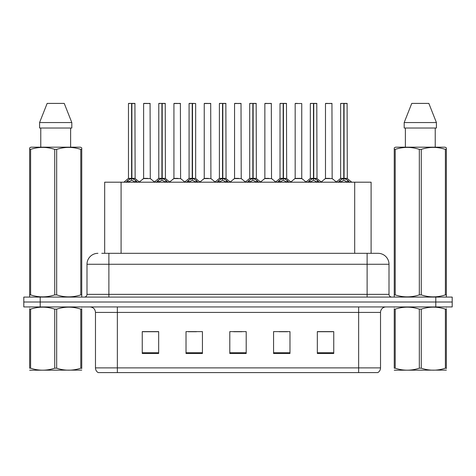 <?xml version="1.0" encoding="UTF-8"?>
<svg xmlns="http://www.w3.org/2000/svg" width="476" height="476" viewBox="0 0 476 476"><rect width="100%" height="100%" fill="white"/><g stroke="black" fill="none" stroke-linecap="round" stroke-linejoin="round"><path stroke-width="0.71" d="M104.672 253.321L104.672 182.195L371.107 182.195L371.107 253.321M380.526 367.888C380.461 369.929 379.568 371.494 377.849 372.595L358.642 372.595L358.642 367.888L380.526 367.888L380.526 312.411A5.474 5.474 0 0 1 386 306.937M358.642 372.595L98.151 372.595A5.474 5.474 0 0 1 95.474 367.888L95.474 312.411C95.152 309.085 93.326 307.264 90 306.937M40.216 297.089L452.2 297.089L452.2 302.016L23.8 302.016L23.8 306.937L40.216 306.937L40.216 302.016L23.8 302.016L23.8 297.089L40.216 297.089L40.216 302.016L452.2 302.016L452.2 306.937L40.216 306.937M333.747 353.495L333.747 331.611L317.331 331.611L317.331 353.495L333.747 353.495M289.979 353.495L289.979 331.611L273.563 331.611L273.563 353.495L289.979 353.495M158.669 353.495L158.669 331.611L142.253 331.611L142.253 353.495L158.669 353.495M202.437 353.495L202.437 331.611L186.021 331.611L186.021 353.495L202.437 353.495M246.205 353.495L246.205 331.611L229.795 331.611L229.795 353.495L246.205 353.495M348.688 372.595L127.312 372.595M317.331 331.724L332.873 331.724M324.668 331.724L317.718 331.724M188.264 331.724L196.475 331.724M157.955 331.724L151.005 331.724M142.8 331.724L158.669 331.724M279.198 331.724L287.403 331.724M233.734 331.724L241.939 331.724M102.019 253.321L374.231 253.321M101.769 253.321L108.879 253.321L108.879 264.263L86.995 264.263L86.995 294.352A2.737 2.737 0 0 1 84.258 297.089M97.937 253.321A10.942 10.942 0 0 0 86.995 264.263M378.063 253.321A10.942 10.942 0 0 1 389.005 264.263L367.121 264.263L367.121 253.321L377.896 253.321M389.005 264.263L389.005 294.352C389.172 296.018 390.082 296.929 391.742 297.089M126.027 182.32L128.02 180.22L131.602 178.411L131.602 180.315L131.703 177.816L131.894 178.411L135.476 180.22L137.469 182.32M128.466 103.518L131.608 103.405L128.466 103.518L128.466 178.363L131.602 178.411M131.608 103.405L128.574 103.405M132.251 178.577L135.13 178.577L134.922 103.405L131.888 103.405L131.894 178.363L135.029 178.363L131.894 178.369M131.602 103.518L131.602 178.363L131.703 103.405M131.888 103.405L131.894 178.411M130.656 103.405L132.84 103.405M131.602 178.369L128.466 178.363L123.903 182.195M135.476 182.207L131.894 180.315M131.602 180.315L128.55 181.826M147.733 178.363L143.52 178.577L150.285 178.577L150.077 103.405L143.621 103.518L143.621 178.363L147.048 178.363M146.858 103.405L143.728 103.405M156.342 182.32L158.329 180.22L161.917 178.411L161.917 180.315L162.013 177.816L162.203 178.411L165.785 180.22L167.778 182.32M158.776 103.518L161.923 103.405L158.776 103.518L158.776 178.363L161.917 178.411M161.923 103.405L158.883 103.405M162.56 178.577L165.44 178.577L165.231 103.405L162.197 103.405L162.203 178.363L165.345 178.363L162.203 178.369M161.917 103.518L161.917 178.363L162.013 103.405M162.197 103.405L162.203 178.411M160.965 103.405L163.155 103.405M161.917 178.369L158.776 178.363L154.212 182.195M165.785 182.207L162.203 180.315M161.917 180.315L158.859 181.826M186.651 182.32L188.639 180.22L192.227 178.411L192.227 180.315L192.322 177.816L192.512 178.411L196.1 180.22L198.087 182.32M189.085 103.518L192.233 103.405L189.085 103.518L189.085 178.363L192.227 178.411M192.233 103.405L189.198 103.405M195.654 103.518L192.506 103.405L192.512 178.363L195.654 178.363L195.654 103.518L192.512 103.518M192.227 103.518L192.227 178.363L192.322 103.405M192.506 103.405L192.512 178.411M191.275 103.405L193.464 103.405M192.227 178.369L189.091 178.363L184.527 182.195M192.512 178.369L195.648 178.363L192.875 178.577M196.1 182.207L192.512 180.315M192.227 180.315L189.168 181.826M216.961 182.32L218.954 180.22L222.536 178.411L222.536 180.315L222.631 177.816L222.822 178.411L226.409 180.22L228.397 182.32M219.4 103.518L222.542 103.405L219.4 103.518L219.4 178.363L222.536 178.411M222.542 103.405L219.507 103.405M223.185 178.577L226.064 178.577L225.856 103.405L222.822 103.405L222.822 178.363L225.963 178.363L222.822 178.369M222.536 103.518L222.536 178.363L222.631 103.405M222.822 103.405L222.822 178.411M221.584 103.405L223.774 103.405M222.536 178.369L219.4 178.363L214.837 182.195M226.409 182.207L222.822 180.315M222.536 180.315L219.478 181.826M247.27 182.32L249.263 180.22L252.845 178.411L252.845 180.315L252.946 177.816L253.137 178.411L256.719 180.22L258.712 182.32M249.71 103.518L252.851 103.405L249.71 103.518L249.71 178.363L252.845 178.411M252.851 103.405L249.817 103.405M253.494 178.577L256.374 178.577L256.165 103.405L253.131 103.405L253.137 178.363L256.272 178.363L253.137 178.369M252.845 103.518L252.845 178.363L252.946 103.405M253.131 103.405L253.137 178.411M251.899 103.405L254.083 103.405M252.845 178.369L249.71 178.363L245.146 182.195M256.719 182.207L253.137 180.315M252.845 180.315L249.793 181.826M178.042 178.363L173.829 178.577L180.594 178.577L180.386 103.405L173.93 103.518L173.93 178.363L177.358 178.363M177.167 103.405L174.043 103.405M208.351 178.363L204.144 178.577L210.91 178.577L210.695 103.405L204.24 103.518L204.24 178.363L207.667 178.363M207.476 103.405L204.353 103.405M238.666 178.363L234.454 178.577L241.219 178.577L241.011 103.405L234.555 103.518L234.555 178.363L237.976 178.363M236.745 103.405L234.662 103.405M81.753 370.12L29.643 370.209M81.753 368.549L81.753 368.192C81.753 370.846 81.753 370.846 81.753 368.192L80.789 368.192L80.789 309.15C72.78 306.502 64.742 306.502 56.668 309.15L54.728 309.15C46.725 306.502 38.681 306.502 30.607 309.15L29.643 309.15C29.643 306.502 29.643 306.502 29.643 309.15L29.643 308.793M56.668 309.15L56.668 368.192C64.671 370.84 72.715 370.84 80.789 368.192M56.668 368.192L54.728 368.192L54.728 309.15M81.753 308.793L81.753 309.15C81.753 306.502 81.753 306.502 81.753 309.15L80.789 309.15M81.753 307.193L81.414 306.937M29.982 306.937L29.643 307.222M81.753 309.15L81.753 368.192M30.607 309.15L30.607 368.192L29.643 368.192L29.643 309.15M30.607 368.192C38.616 370.84 46.654 370.84 54.728 368.192M29.643 368.192C29.643 370.846 29.643 370.846 29.643 368.192M446.357 370.12L394.247 370.209M446.357 368.549L446.357 368.192C446.357 370.846 446.357 370.846 446.357 368.192L445.393 368.192L445.393 309.15C437.385 306.502 429.346 306.502 421.272 309.15L419.332 309.15C411.329 306.502 403.285 306.502 395.211 309.15L394.247 309.15C394.247 306.502 394.247 306.502 394.247 309.15L394.247 308.793M421.272 309.15L421.272 368.192C429.275 370.84 437.319 370.84 445.393 368.192M421.272 368.192L419.332 368.192L419.332 309.15M446.357 308.793L446.357 309.15C446.357 306.502 446.357 306.502 446.357 309.15L445.393 309.15M446.357 307.193L446.018 306.937M394.586 306.937L394.247 307.222M446.357 309.15L446.357 368.192M395.211 309.15L395.211 368.192L394.247 368.192L394.247 309.15M395.211 368.192C403.22 370.84 411.258 370.84 419.332 368.192M394.247 368.192C394.247 370.846 394.247 370.846 394.247 368.192M81.414 297.089L81.753 296.893L81.753 294.876L80.789 294.876L80.789 149.387C72.78 146.739 64.742 146.739 56.668 149.387L54.728 149.387C46.725 146.739 38.681 146.739 30.607 149.387L29.643 149.387L29.643 147.881L30.91 147.179L29.643 147.881L29.643 295.566M56.668 149.387L56.668 294.876C64.671 297.53 72.715 297.53 80.789 294.876M56.668 294.876L54.728 294.876L54.728 149.387M30.607 149.387L30.607 294.876C38.616 297.53 46.654 297.53 54.728 294.876M30.607 294.876L29.643 294.876L29.643 296.893L29.982 297.089M81.753 155.384L81.753 147.881L80.486 147.179L81.753 147.881L81.753 149.387L80.789 149.387M80.486 147.179L30.91 147.179M40.775 128.026L40.775 147.179M70.621 147.179L70.621 128.026L70.621 147.179M64.242 103.405L71.817 122.558L71.817 128.026L39.579 128.026L39.579 122.558L47.154 103.405L39.579 122.558L71.817 122.558L64.242 103.405L47.154 103.405M81.753 295.566L81.753 149.387M446.018 297.089L446.357 296.893L446.357 294.876L445.393 294.876L445.393 149.387C437.385 146.739 429.346 146.739 421.272 149.387L419.332 149.387C411.329 146.739 403.285 146.739 395.211 149.387L394.247 149.387L394.247 147.881L395.514 147.179L394.247 147.881L394.247 295.566M421.272 149.387L421.272 294.876C429.275 297.53 437.319 297.53 445.393 294.876M421.272 294.876L419.332 294.876L419.332 149.387M395.211 149.387L395.211 294.876C403.22 297.53 411.258 297.53 419.332 294.876M395.211 294.876L394.247 294.876L394.247 296.893L394.586 297.089M446.357 155.384L446.357 147.881L445.09 147.179L446.357 147.881L446.357 149.387L445.393 149.387M445.09 147.179L395.514 147.179M405.379 128.026L405.379 147.179M435.225 147.179L435.225 128.026L435.225 147.179M428.846 103.405L436.421 122.558L436.421 128.026L404.183 128.026L404.183 122.558L411.758 103.405L404.183 122.558L436.421 122.558L428.846 103.405L411.758 103.405M446.357 295.566L446.357 149.387M277.585 182.32L279.573 180.22L283.16 178.411L283.16 180.315L283.256 177.816L283.446 178.411L287.028 180.22L289.021 182.32M280.019 103.518L283.166 103.405L280.019 103.518L280.019 178.363L283.16 178.411M283.166 103.405L280.126 103.405M283.803 178.577L286.683 178.577L286.475 103.405L283.44 103.405L283.446 178.363L286.588 178.363L283.446 178.369M283.16 103.518L283.16 178.363L283.256 103.405M283.44 103.405L283.446 178.411M282.209 103.405L284.398 103.405M283.16 178.369L280.019 178.363L275.455 182.195M287.028 182.207L283.446 180.315M283.16 180.315L280.102 181.826M307.895 182.32L309.882 180.22L313.47 178.411L313.47 180.315L313.565 177.816L313.755 178.411L317.343 180.22L319.331 182.32M310.328 103.518L313.476 103.405L310.328 103.518L310.328 178.363L313.47 178.411M313.476 103.405L310.441 103.405M314.118 178.577L316.998 178.577L316.784 103.405L313.749 103.405L313.755 178.363L316.897 178.363L313.755 178.369M313.47 103.518L313.47 178.363L313.565 103.405M313.749 103.405L313.755 178.411M312.518 103.405L314.707 103.405M313.47 178.369L310.334 178.363L305.77 182.195M317.343 182.207L313.755 180.315M313.47 180.315L310.411 181.826M338.204 182.32L340.197 180.22L343.779 178.411L343.779 180.315L343.874 177.816L344.065 178.411L347.653 180.22L349.64 182.32M340.643 103.518L343.785 103.405L340.643 103.518L340.643 178.363L343.779 178.411M343.785 103.405L340.751 103.405M344.428 178.577L347.307 178.577L347.099 103.405L344.065 103.405L344.065 178.363L347.206 178.363L344.065 178.369M343.779 103.518L343.779 178.363L343.874 103.405M344.065 103.405L344.065 178.411M342.827 103.405L345.017 103.405M343.779 178.369L340.643 178.363L336.08 182.195M347.653 182.207L344.065 180.315M343.779 180.315L340.727 181.826M268.976 178.363L264.763 178.577L271.528 178.577L271.32 103.405L264.864 103.518L264.864 178.363L268.291 178.363M267.054 103.405L264.971 103.405M301.742 103.518L295.174 103.518L295.174 178.363L301.742 178.363L301.742 103.518L295.174 103.518M297.363 103.405L295.287 103.405M299.285 178.363L298.601 178.363M298.315 178.363L295.174 178.363L290.878 181.975M329.594 178.363L325.388 178.577L332.153 178.577L331.945 103.405L325.483 103.518L325.483 178.363L328.91 178.363M327.672 103.405L325.596 103.405M121.088 253.321L121.088 182.195M354.691 253.321L354.691 182.195M358.642 306.937L358.642 312.411L95.474 312.411M380.526 312.411L358.642 312.411L358.642 367.888L117.358 367.888L117.358 372.595M95.474 367.888L117.358 367.888L117.358 306.937M435.784 306.937L435.784 297.089M246.205 352.74L229.795 352.74M202.437 352.74L186.021 352.74M158.669 352.74L142.253 352.74M289.979 352.74L273.563 352.74M333.747 352.74L317.331 352.74M108.879 297.089L108.879 294.352L389.005 294.352M86.995 294.352L108.879 294.352L108.879 264.263L367.121 264.263L367.121 297.089M131.245 178.577L128.365 178.577M135.029 103.518L131.894 103.518M135.476 180.22L135.476 182.195M136.053 180.719L136.053 182.195M127.443 180.719L127.443 182.195M128.02 180.22L128.02 182.195M150.184 103.518L143.621 103.518M161.554 178.577L158.675 178.577M165.345 103.518L162.203 103.518M165.785 180.22L165.785 182.195M166.362 180.719L166.362 182.195M157.752 180.719L157.752 182.195M158.329 180.22L158.329 182.195M191.864 178.577L188.99 178.577M196.1 180.22L196.1 182.195M196.671 180.719L196.671 182.195M188.068 180.719L188.068 182.195M188.639 180.22L188.639 182.195M222.179 178.577L219.299 178.577M225.963 103.518L222.822 103.518M226.409 180.22L226.409 182.195M226.987 180.719L226.987 182.195M218.377 180.719L218.377 182.195M218.954 180.22L218.954 182.195M252.488 178.577L249.608 178.577M256.272 103.518L253.137 103.518M256.719 180.22L256.719 182.195M257.296 180.719L257.296 182.195M248.686 180.719L248.686 182.195M249.263 180.22L249.263 182.195M180.499 103.518L173.93 103.518M210.809 103.518L204.24 103.518M241.118 103.518L234.555 103.518M282.798 178.577L279.918 178.577M286.588 103.518L283.446 103.518M287.028 180.22L287.028 182.195M287.605 180.719L287.605 182.195M278.995 180.719L278.995 182.195M279.573 180.22L279.573 182.195M313.107 178.577L310.233 178.577M316.897 103.518L313.755 103.518M317.343 180.22L317.343 182.195M317.914 180.719L317.914 182.195M309.311 180.719L309.311 182.195M309.882 180.22L309.882 182.195M343.422 178.577L340.542 178.577M347.206 103.518L344.065 103.518M347.653 180.22L347.653 182.195M348.23 180.719L348.23 182.195M339.62 180.719L339.62 182.195M340.197 180.22L340.197 182.195M271.427 103.518L264.864 103.518M298.458 178.363L301.838 178.577L295.072 178.577M332.052 103.518L325.483 103.518M135.13 178.577L139.593 182.195M143.52 178.577L139.325 181.975M150.285 178.577L154.48 181.975M165.44 178.577L169.902 182.195M195.755 178.577L200.212 182.195M226.064 178.577L230.527 182.195M256.374 178.577L260.836 182.195M173.829 178.577L169.635 181.975M180.594 178.577L184.789 181.975M204.144 178.577L199.95 181.975M210.91 178.577L215.104 181.975M234.454 178.577L230.259 181.975M241.219 178.577L245.414 181.975M286.683 178.577L291.145 182.195M316.998 178.577L321.455 182.195M347.307 178.577L351.77 182.195M264.763 178.577L260.568 181.975M271.528 178.577L275.723 181.975M301.838 178.577L306.032 181.975M325.388 178.577L321.193 181.975M332.153 178.577L336.348 181.975"/></g></svg>
